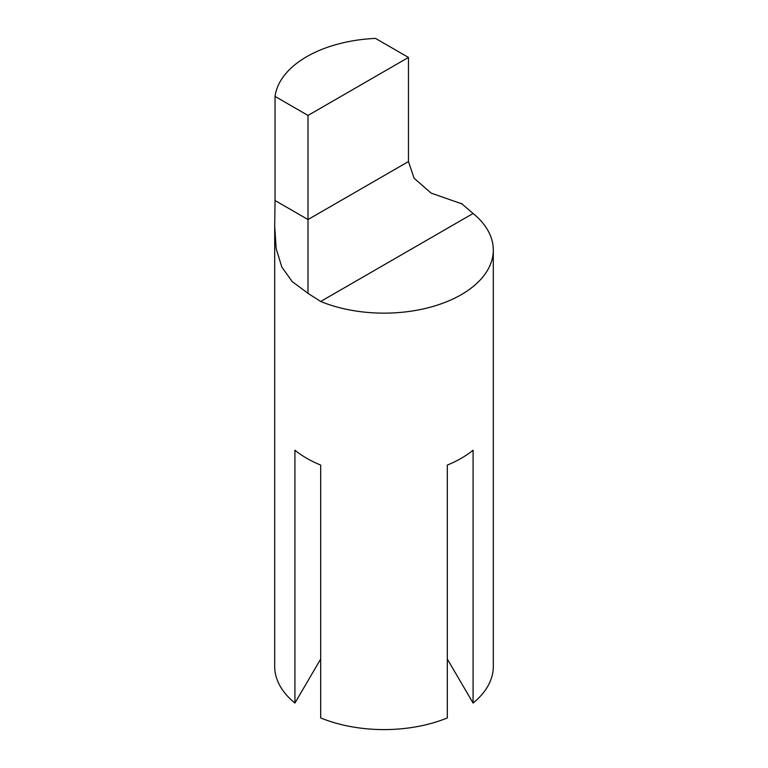 <?xml version="1.0" encoding="UTF-8"?>
<svg xmlns="http://www.w3.org/2000/svg" width="768" height="768" viewBox="0 0 768 768"><rect width="100%" height="100%" fill="white"/><g stroke="black" fill="none" stroke-linecap="round" stroke-linejoin="round"><path stroke-width="1.15" d="M308.006 293.338L292.147 281.53L281.808 267.014L276.154 248.486L274.704 226.128L275.04 200.515L308.006 219.552L308.006 293.338L320.678 301.478A109.296 63.101 180 0 0 434.122 306.115A109.296 63.101 180 0 0 493.296 250.042L493.296 666.499A109.296 63.101 0 0 1 473.088 703.056L473.088 450.211A109.296 63.101 0 0 1 447.322 465.082L447.322 717.926A109.296 63.101 0 0 1 320.678 717.926L320.678 465.082A109.296 63.101 0 0 1 306.72 458.275A109.296 63.101 0 0 1 294.922 450.211L294.922 703.056A109.296 63.101 0 0 1 274.704 666.499L274.704 226.128M461.29 203.366L473.088 213.485A109.296 63.101 180 0 1 493.296 250.042M275.04 96.403L308.006 115.44L408.47 57.437L375.504 38.4A109.296 63.101 0 0 0 275.04 96.403L275.04 200.515M473.088 703.056L447.667 659.645M320.678 659.059L294.922 703.056M408.47 57.437L408.47 161.549L414.077 178.234L431.107 193.104L462.557 204.106M308.006 115.44L308.006 219.552L408.47 161.549M473.088 213.485L320.678 301.478"/></g></svg>
